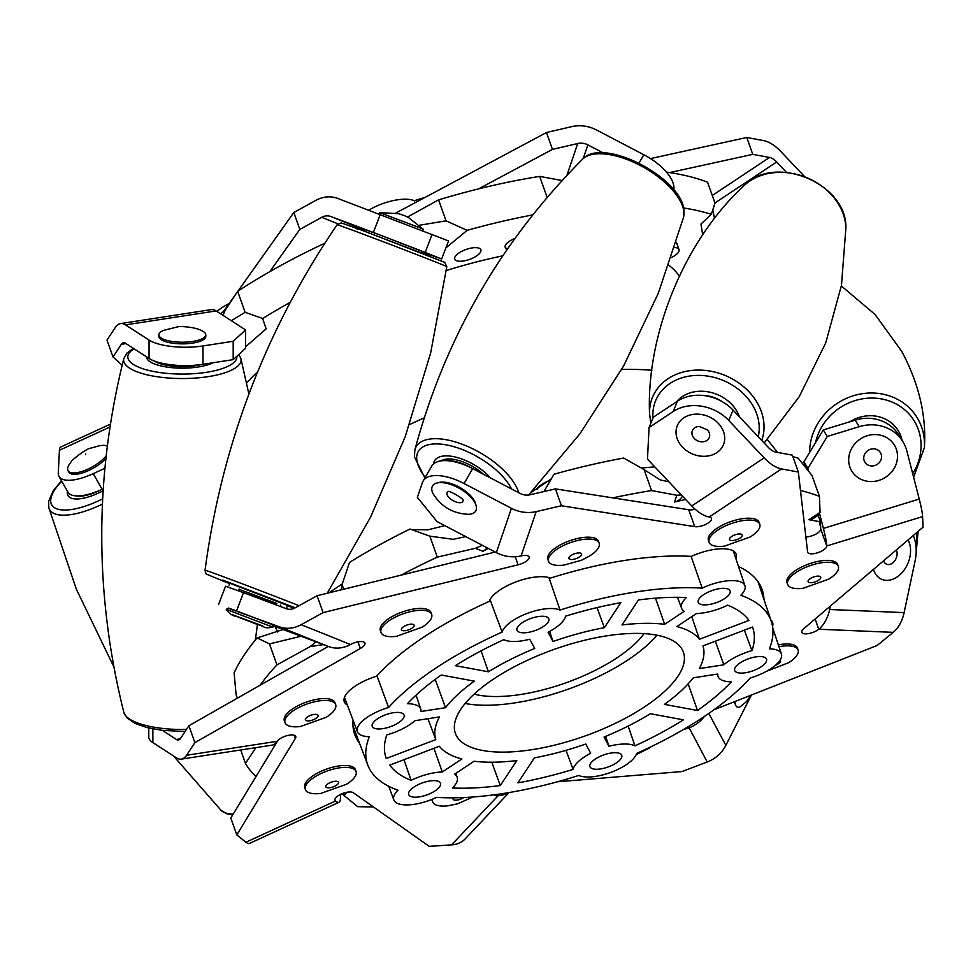 <?xml version="1.0" encoding="UTF-8"?>
<svg xmlns="http://www.w3.org/2000/svg" width="973" height="973" viewBox="0 0 973 973"><rect width="100%" height="100%" fill="white"/><g stroke="black" fill="none" stroke-linecap="round" stroke-linejoin="round"><path stroke-width="1.46" d="M328.862 592.861L342.314 583.861M530.784 492.703L551.448 478.765M573.109 769.388A34.59 13.148 -19.6 0 1 574.739 765.775A34.59 13.148 -19.6 0 1 590.684 753.248L585.758 744.017A141.572 53.783 -19.6 0 1 534.384 757.858L517.928 782.839A194.564 73.924 160.4 0 0 573.109 769.388L566.006 750.329M684.238 611.287A34.59 13.148 -19.6 0 1 681.599 608.295A34.59 13.148 -19.6 0 1 683.07 601.387A34.59 13.148 -19.6 0 1 686.366 597.519A194.564 73.924 160.4 0 0 638.458 599.952L621.99 624.946A141.572 53.783 -19.6 0 1 664.656 624.289L684.238 611.287M548.942 577.597L560.022 610.047A32.656 12.406 160.4 0 0 530.176 612.358A32.656 12.406 160.4 0 0 503.576 629.057A32.656 12.406 160.4 0 0 502.129 632.085L490.015 599.611M376.965 675.809L388.568 707.505A32.656 12.406 160.4 0 0 358.794 725.213A32.656 12.406 160.4 0 0 357.407 731.732A32.656 12.406 160.4 0 0 369.326 736.695A214.169 81.367 160.4 0 0 367.818 765.155A214.169 81.367 160.4 0 0 397.921 790.222A32.656 12.406 160.4 0 0 395.245 793.445A32.656 12.406 160.4 0 0 393.858 799.952A32.656 12.406 160.4 0 0 436.573 797.374A214.169 81.367 160.4 0 0 578.728 775.469A32.656 12.406 160.4 0 0 611.725 772.039A32.656 12.406 160.4 0 0 636.622 753.43A214.169 81.367 160.4 0 0 750.195 678.011A32.656 12.406 160.4 0 0 781.404 653.953A32.656 12.406 160.4 0 0 769.424 648.821A214.169 81.367 160.4 0 0 771.334 621.467A214.169 81.367 160.4 0 0 740.842 595.294A32.656 12.406 160.4 0 0 744.965 585.734A32.656 12.406 160.4 0 0 702.178 588.142A214.169 81.367 160.4 0 0 560.022 610.047M678.12 676.004A121.005 45.974 160.4 0 0 683.374 652.165A121.005 45.974 160.4 0 0 580.735 641.231A121.005 45.974 160.4 0 0 460.643 709.512A121.005 45.974 160.4 0 0 455.388 733.35A121.005 45.974 160.4 0 0 558.016 744.284A121.005 45.974 160.4 0 0 678.12 676.004M765.787 662.491A16.882 6.422 160.4 0 0 766.517 659.159A16.882 6.422 160.4 0 0 752.202 657.639A16.882 6.422 160.4 0 0 735.442 667.162A16.882 6.422 160.4 0 0 734.7 670.494A16.882 6.422 160.4 0 0 749.028 672.015A16.882 6.422 160.4 0 0 765.787 662.491M548.103 622.197A16.882 6.422 160.4 0 0 548.833 618.864A16.882 6.422 160.4 0 0 534.518 617.344A16.882 6.422 160.4 0 0 517.758 626.867A16.882 6.422 160.4 0 0 517.016 630.2A16.882 6.422 160.4 0 0 531.343 631.72A16.882 6.422 160.4 0 0 548.103 622.197M439.772 786.573A16.882 6.422 160.4 0 0 440.501 783.253A16.882 6.422 160.4 0 0 426.186 781.72A16.882 6.422 160.4 0 0 409.414 791.256A16.882 6.422 160.4 0 0 408.684 794.576A16.882 6.422 160.4 0 0 423.012 796.109A16.882 6.422 160.4 0 0 439.772 786.573M409.548 424.569A242.009 91.948 -19.6 0 1 424.264 417.879A242.009 91.948 160.4 0 0 409.548 424.569M621.638 369.497A242.009 91.948 -19.6 0 1 651.849 370.275A242.009 91.948 160.4 0 0 621.638 369.497M621.005 758.648A16.882 6.422 160.4 0 0 621.735 755.328A16.882 6.422 160.4 0 0 607.407 753.795A16.882 6.422 160.4 0 0 590.647 763.331A16.882 6.422 160.4 0 0 589.918 766.651A16.882 6.422 160.4 0 0 604.245 768.171A16.882 6.422 160.4 0 0 621.005 758.648M403.321 718.354A16.882 6.422 160.4 0 0 404.05 715.021A16.882 6.422 160.4 0 0 389.735 713.501A16.882 6.422 160.4 0 0 372.975 723.024A16.882 6.422 160.4 0 0 372.233 726.357A16.882 6.422 160.4 0 0 386.561 727.877A16.882 6.422 160.4 0 0 403.321 718.354M729.336 594.26A16.882 6.422 160.4 0 0 730.066 590.939A16.882 6.422 160.4 0 0 715.751 589.407A16.882 6.422 160.4 0 0 698.991 598.942A16.882 6.422 160.4 0 0 698.249 602.263A16.882 6.422 160.4 0 0 712.577 603.795A16.882 6.422 160.4 0 0 729.336 594.26M237.351 698.176L236.074 694.588L234.116 672.866A329.592 125.225 -19.6 0 1 243.749 655.68A329.592 125.225 -19.6 0 1 257.14 637.923L269.472 643.919L276.94 664.887L310.01 646.656L316.006 641.839M260.144 685.199A329.592 125.225 -19.6 0 1 276.94 664.887M341.377 589.796L342.07 584.554L349.514 562.406A329.592 125.225 -19.6 0 1 410.022 529.032L429.847 536.159L437.315 557.128L475.396 548.286L482.365 545.306M411.36 529.543L427.767 529.859L444.77 525.639M465.799 536.634L453.236 539.322L429.847 536.159M257.14 637.923L283.107 629.507M435.199 679.385L445.512 707.699A141.572 53.783 -19.6 0 1 474.338 681.136L441.256 675.019A194.564 73.924 160.4 0 0 407.371 703.722A34.59 13.148 -19.6 0 1 420.774 709.171A34.59 13.148 -19.6 0 1 421.005 711.482L445.512 707.699M691.779 616.663L699.417 639.273A141.572 53.783 -19.6 0 0 676.88 626.551L696.449 613.549A34.59 13.148 -19.6 0 0 727.658 605.17A194.564 73.924 160.4 0 1 748.967 620.409L699.417 639.273M597.021 607.602L604.367 627.658A141.572 53.783 -19.6 0 0 553.005 641.499L549.623 631.453M604.367 627.658L620.835 602.676A194.564 73.924 160.4 0 0 565.654 616.128A34.59 13.148 -19.6 0 1 548.079 632.268L553.005 641.499M693.25 677.816A141.572 53.783 -19.6 0 1 664.425 704.379L697.507 710.497A194.564 73.924 160.4 0 0 731.392 681.805A34.59 13.148 -19.6 0 1 718.05 676.527A34.59 13.148 -19.6 0 1 717.758 674.034L693.25 677.816M697.507 710.497L688.154 683.824M461.883 758.964A141.572 53.783 -19.6 0 1 439.346 746.242L389.796 765.106A194.564 73.924 160.4 0 0 411.093 780.346A34.59 13.148 -19.6 0 1 442.301 771.966L461.883 758.964M403.99 759.694L411.093 780.346M543.943 491.547L554.002 474.24A329.592 125.225 -19.6 0 1 623.693 458.052L644.09 469.606L651.557 490.574L676.831 495.257L681.307 494.904M641.243 468.025L654.768 466.845M792.861 456.617A329.592 125.225 -19.6 0 1 798.164 458.174L811.956 475.396L819.424 496.364L820.069 512.382L819.047 513.853M401.071 575.152A329.592 125.225 -19.6 0 1 437.315 557.128M342.07 584.554L343.724 589.212M301.083 636.245L269.472 643.919M612.82 497.872A329.592 125.225 -19.6 0 1 651.557 490.574M800.487 490.489A329.592 125.225 -19.6 0 1 819.424 496.364M668.938 481.83L660.193 479.92L644.09 469.606M373.316 806.86A329.592 125.225 -19.6 0 1 357.65 806.653L341.949 793.749M255.996 776.539A329.592 125.225 -19.6 0 1 245.476 763.428L255.887 747.629M240.684 749.964L245.476 763.428M702.178 588.142L691.098 556.374M502.129 632.085A214.169 81.367 160.4 0 0 388.568 707.505M805.863 536.962A10.083 3.831 160.4 0 0 811.312 536.001A10.083 3.831 160.4 0 0 820.738 529.081L820.446 521.844L809.013 519.728A13.44 6.823 -123.6 0 0 812.285 519.205L819.765 514.243L823.401 528.424A32.802 3.564 -107 0 1 826.746 545.95A10.083 3.831 160.4 0 1 817.32 552.871A10.083 3.831 160.4 0 1 807.663 552.275A10.083 3.831 160.4 0 1 807.578 551.825L798.346 472.027L781.587 468.925L709.195 517.004A32.802 16.638 -123.6 0 1 691.767 505.96L647.483 459.147L649.04 427.561L673.17 411.543L677.451 401.192A40.331 32.9 22.5 0 1 695.95 395.318A40.331 32.9 22.5 0 1 733.034 410.095L728.753 420.445A40.331 32.9 -157.5 0 0 691.669 405.668A40.331 32.9 -157.5 0 0 673.17 411.543M685.6 499.441L674.532 502.019A13.44 11.907 -161.2 0 0 682.243 496.51L682.462 496.121M488.239 548.371L482.924 551.302A13.44 11.421 111.9 0 0 487.072 547.763M455.328 665.666L488.41 671.796A141.572 53.783 -19.6 0 1 534.7 648.468L529.774 639.237A34.59 13.148 -19.6 0 1 503.807 639.662A194.564 73.924 160.4 0 0 455.328 665.666M752.506 627.05L702.956 645.902A141.572 53.783 -19.6 0 1 699.332 668.585L723.839 664.814A34.59 13.148 -19.6 0 1 751.947 650.621A194.564 73.924 160.4 0 0 752.506 627.05M683.435 719.85L650.353 713.72A141.572 53.783 -19.6 0 1 604.051 737.048L608.976 746.279A34.59 13.148 -19.6 0 1 634.955 745.853A194.564 73.924 160.4 0 0 683.435 719.85M386.257 758.466L435.807 739.614A141.572 53.783 -19.6 0 1 439.431 716.931L414.924 720.701A34.59 13.148 -19.6 0 1 386.816 734.907A194.564 73.924 160.4 0 0 385.916 757.529A194.564 73.924 160.4 0 0 386.257 758.466M500.304 785.564L516.772 760.582A141.572 53.783 -19.6 0 1 474.106 761.227L454.525 774.228A34.59 13.148 -19.6 0 1 457.213 777.403A34.59 13.148 -19.6 0 1 452.384 787.996A194.564 73.924 160.4 0 0 500.304 785.564L491.779 762.2M820.446 521.844L818.135 515.325M465.167 703.467A121.005 45.974 160.4 0 0 656.909 635.187M474.131 694.138A103.26 39.236 160.4 0 0 565.848 682.851A103.26 39.236 160.4 0 0 644.065 633.63M744.345 630.151L751.947 650.621M715.325 641.195L723.839 664.814M655.486 598.176L664.656 624.289M481.088 650.84L488.41 671.796M427.913 718.706L435.807 739.614M433.922 748.31L442.301 771.966M628.169 726.065L634.955 745.853M605.656 736.391L608.976 746.279M470.312 259.146A13.877 5.266 160.4 0 0 480.869 249.806A13.877 5.266 160.4 0 0 465.301 249.757A13.877 5.266 160.4 0 0 454.732 259.11A13.877 5.266 160.4 0 0 470.312 259.146M679.3 276.101A244.454 92.873 160.4 0 0 668.816 265.288M502.725 255.85A244.454 92.873 160.4 0 0 446.279 270.53M514.948 238.361A13.877 5.266 160.4 0 0 505.218 247.385A13.877 5.266 160.4 0 0 506.069 248.468M702.713 234.87L700.949 224.082L711.312 214.291A329.592 125.225 160.4 0 0 683.545 207.954M532.742 214.924A329.592 125.225 160.4 0 0 467.162 230.346L445.926 247.872M429.202 254.707L427.463 255.303M290.222 302.348A329.592 125.225 160.4 0 0 262.674 318.512L266.115 328.91L245.561 346.826M257.663 371.759A244.454 92.873 160.4 0 0 246.619 383.094M666.456 172.136A329.592 125.225 160.4 0 1 707.541 182.182L715.009 203.15L711.312 214.291M714.535 218.487L712.783 209.767M547.738 196.777L547.142 197.361L539.674 176.393A329.592 125.225 160.4 0 0 438.592 199.866L407.529 217.003M467.162 230.346L446.06 220.835L438.592 199.866M539.674 176.393L562.126 180.54M324.86 243.214A329.592 125.225 160.4 0 0 237.667 291.341L225.079 310.436L223.072 315.41M261.676 318.147L245.123 312.309L237.667 291.341M419.472 225.249L446.06 220.835M231.306 320.725L245.123 312.309M368.913 210.119A32.656 12.406 -19.6 0 1 414.279 200.73A214.169 81.367 -19.6 0 1 425.006 197.434M414.279 200.73L415.033 202.761M216.979 311.469A32.656 12.406 -19.6 0 1 229.166 303.515M478.594 188.871L552.482 149.392L546.473 132.523L571.71 126.648A32.802 29.056 18.8 0 1 596.473 129.968L643.846 154.743A40.331 18.438 30 0 1 673.085 183.021A40.331 18.438 30 0 1 673.79 189.759M120.518 323.595A32.802 13.658 -98.8 0 1 125.517 324.885L149.051 340.088A40.331 12.722 -0 0 0 182.012 347.179A40.331 12.722 -0 0 0 202.992 345.938L233.192 341.28L245.561 329.932L216.128 310.922A32.802 13.658 81.2 0 0 211.141 309.633L120.518 323.595A32.802 13.658 -98.8 0 0 115.337 327.427L107.006 340.088L113.014 356.957L121.345 344.296L126.016 343.578M202.992 345.938L202.992 364.303A40.331 12.722 180 0 1 182.024 365.556A40.331 12.722 180 0 1 149.051 358.465L149.051 340.088M122.16 365.24L113.014 356.957M224.41 311.603L224.082 310.667L235.734 294.26M269.789 271.662L299.818 229.397L293.81 212.528L315.726 200.438A32.802 27.876 -68.1 0 1 337.619 198.383L448.565 240.951L441.657 259.025L422.562 252.226M237.947 291.158L293.81 212.528M299.818 229.397L321.735 217.32L337.947 223.826M395.804 213.038L546.473 132.523M552.482 149.392L577.719 143.53L566.882 175.395M669.606 172.586L752.774 154.354L746.765 137.485L763.525 140.586A32.802 16.638 56.4 0 1 780.966 151.642L804.391 176.405M650.487 158.599L746.765 137.485M752.774 154.354L769.534 157.456L712.285 195.488M224.082 310.667A10.083 3.831 -19.6 0 1 220.494 313.732M104.865 468.305L93.238 473.656A40.331 14.838 -29.6 0 1 59.037 476.49A40.331 14.838 -29.6 0 1 58.283 473.024L59.414 450.268A32.802 6.957 -114.7 0 1 60.788 446.984L110.423 424.131M93.238 473.656L102.141 489.297L103.223 488.811M102.141 489.297A40.331 14.838 150.4 0 1 67.94 492.143L59.037 476.49M149.051 358.465L125.517 343.262A13.44 5.595 -98.8 0 0 123.474 342.727A13.44 5.595 -98.8 0 0 121.345 344.296M245.561 329.932L245.561 348.31L233.192 359.645L233.192 341.28M202.992 364.303L233.192 359.645M364.79 230.163L330.711 216.468A13.44 11.421 -68.1 0 0 321.735 217.32M330.711 216.468L373.389 232.474L380.309 214.388M432.134 234.347L425.225 252.433L441.657 259.025M425.225 252.433L373.389 232.474M583.204 158.599L587.874 144.88A13.44 11.907 18.8 0 0 577.719 143.53M587.874 144.88L603.248 152.919M714.948 202.98L776.685 161.992A13.44 6.823 56.4 0 0 769.534 157.456M776.685 161.992L786.512 172.379M495.257 552.044L317.089 595.744L323.097 612.613L301.18 624.702A32.802 27.876 -68.1 0 1 279.287 626.758L228.217 608.259M515.24 556.763L518.098 564.79A10.083 3.831 160.4 0 0 519.764 564.34A10.083 3.831 160.4 0 0 529.105 556.97A10.083 3.831 160.4 0 0 521.114 555.924A32.802 29.056 -161.2 0 1 496.352 552.615L437.096 521.625L417.368 497.385L422.379 482.62A40.331 18.438 -150 0 1 423.073 481.1L431.684 466.176A40.331 18.438 30 0 1 472.647 468.609L464.036 483.532A40.331 18.438 -150 0 0 423.073 481.1M694.722 526.624L561.421 505.753L555.413 488.884L688.714 509.743L694.722 526.624A10.083 3.831 160.4 0 0 702.117 525.797A10.083 3.831 160.4 0 0 711.458 518.427A10.083 3.831 160.4 0 0 709.195 517.004M827.281 436.451L807.918 468.354L803.893 461.834L823.255 429.932L827.281 436.451L859.232 426.673A40.331 37.035 148.3 0 1 902.847 441.584A40.331 37.035 148.3 0 1 906.872 451.046L919.242 499.064A32.802 3.564 73 0 1 922.599 516.602L923.024 527.22L803.868 628.607A10.083 3.831 160.4 0 0 801.813 632.304A10.083 3.831 160.4 0 0 811.47 632.9A10.083 3.831 160.4 0 0 818.755 629.239A32.802 22.099 -87.6 0 0 829.665 609.499L830.407 606.033M683.995 729.215A10.083 3.831 160.4 0 0 687.303 728.449A10.083 3.831 160.4 0 0 688.969 727.877A32.802 30.297 -28.1 0 0 704.367 716.456M353.065 720.227A216.201 82.146 160.4 0 0 354.78 734.591A216.201 82.146 160.4 0 0 359.621 743.433M763.963 599.453A216.201 82.146 160.4 0 0 762.114 589.541A216.201 82.146 160.4 0 0 738.531 566.541M735.904 558.684A34.955 13.281 160.4 0 0 736.16 554.172A34.955 13.281 160.4 0 0 691.402 556.386A216.201 82.146 160.4 0 0 550.463 578.108A34.955 13.281 160.4 0 0 515.678 582.012A34.955 13.281 160.4 0 0 489.188 601.436A216.201 82.146 160.4 0 0 376.6 676.211A34.955 13.281 160.4 0 0 344.284 701.715A34.955 13.281 160.4 0 0 347.337 705.048M733.034 410.095L768.439 447.519A13.44 6.823 56.4 0 0 775.578 452.056L792.338 455.157L798.346 472.027M555.413 488.884L530.163 494.746A13.44 11.907 18.8 0 1 520.02 493.384L472.647 468.609M561.421 505.753L536.172 511.616L521.114 555.924M518.098 564.79L323.097 612.613M317.089 595.744L295.172 607.833A13.44 11.421 -68.1 0 1 286.196 608.672L243.518 592.679L236.597 610.764M357.991 641.839L360.351 648.468L194.904 742.618L186.561 755.267L277.183 741.304A32.802 13.658 81.2 0 1 272.002 745.148L181.379 759.11A32.802 13.658 -98.8 0 0 186.561 755.267M328.266 646.437L188.896 725.749L194.904 742.618M188.896 725.749L180.552 738.398A13.44 5.595 -98.8 0 1 178.436 739.979A13.44 5.595 -98.8 0 1 176.381 739.444L162.345 730.37M294.15 735.272L295.306 738.519L236.816 834.919L245.962 842.229L335.478 801.022A32.802 6.957 65.3 0 0 339.018 802.239A32.802 6.957 65.3 0 0 340.38 798.955L340.611 794.345M277.913 740.417L230.808 818.05L236.816 834.919M334.882 799.368L335.478 801.022A10.083 3.831 160.4 0 1 334.931 800.293A10.083 3.831 160.4 0 1 342.058 793.713A10.083 3.831 160.4 0 1 353.381 792.788L429.215 846.352L451.569 844.88L498.103 795.719A32.802 24.313 43.4 0 0 507.942 792.752M557.456 781.781L682.097 771.54L707.189 761.993L688.495 726.539M713.939 709.779L877.111 645.513L893.214 632.341L818.755 629.239L815.131 619.035M772.538 626.381A34.955 13.281 160.4 0 0 772.611 622.404A34.955 13.281 160.4 0 0 770.811 619.935M493.737 794.856A10.083 3.831 160.4 0 0 498.103 795.719L497.617 794.333M360.351 648.468A10.083 3.831 160.4 0 0 364.924 643.104A10.083 3.831 160.4 0 0 350.487 644.515A32.802 27.876 111.9 0 1 328.606 646.571L272.233 625.408M295.306 738.519A10.083 3.831 160.4 0 0 295.743 736.525A10.083 3.831 160.4 0 0 287.193 735.612A10.083 3.831 160.4 0 0 277.183 741.304M688.714 509.743A10.083 3.831 160.4 0 0 695.111 509.207M922.599 516.602L826.746 545.95L820.738 529.081A13.44 1.46 -107 0 0 819.363 521.893M807.918 468.354L808.672 471.236M803.893 461.834L805.194 466.882M859.232 426.673L855.206 420.141L823.255 429.932M855.206 420.141A40.331 37.035 -31.7 0 1 898.821 435.065L902.847 441.584M728.753 420.445L764.158 457.882A32.802 16.638 56.4 0 0 781.587 468.925M677.451 401.192L653.321 417.21L649.04 427.561M464.036 483.532L511.409 508.307A32.802 29.056 18.8 0 0 536.172 511.616M218.645 604.282L225.566 586.196L243.518 592.679M152.858 728.886L152.858 742.618L176.393 757.821A32.802 13.658 -98.8 0 0 181.379 759.11M152.858 742.618A40.331 12.722 180 0 1 148.772 737.035L148.772 728.011M339.018 802.239L249.489 843.433A32.802 6.957 -114.7 0 1 245.962 842.229M509.025 792.569L465.216 838.848A32.802 24.313 -136.6 0 1 451.569 844.88M751.338 695.05A40.331 12.333 112.5 0 1 749.49 698.845L725.858 745.379A32.802 30.297 151.9 0 1 707.189 761.993M913.282 535.515A40.331 28.91 112.8 0 1 915.07 560.995L904.124 612.613A32.802 22.099 92.4 0 1 893.214 632.341M313.805 793.676A26.891 10.217 -19.6 0 1 305.413 789.577A26.891 10.217 -19.6 0 1 318.694 774.678A26.891 10.217 -19.6 0 1 347.677 767.442A26.891 10.217 -19.6 0 1 356.069 771.528A26.891 10.217 -19.6 0 1 346.631 784.214L320.737 793.433A26.891 10.217 -19.6 0 1 313.805 793.676M305.413 789.577L304.744 787.704A26.891 10.217 -19.6 0 1 318.025 772.805A26.891 10.217 -19.6 0 1 347.008 765.556A26.891 10.217 -19.6 0 1 355.4 769.655L356.069 771.528M327.925 787.814A6.726 2.554 -19.6 0 1 325.821 786.792A6.726 2.554 -19.6 0 1 329.154 783.07A6.726 2.554 -19.6 0 1 336.39 781.258A6.726 2.554 -19.6 0 1 338.495 782.28A6.726 2.554 -19.6 0 1 335.174 786.002A6.726 2.554 -19.6 0 1 327.925 787.814M285.065 722.793A26.891 10.217 -19.6 0 1 285.016 722.659A26.891 10.217 -19.6 0 1 306.738 704.087A26.891 10.217 -19.6 0 1 335.624 704.488A26.891 10.217 -19.6 0 1 335.673 704.622A26.891 10.217 -19.6 0 1 326.235 717.308L300.341 726.527A26.891 10.217 -19.6 0 1 285.065 722.793M284.396 720.92A26.891 10.217 -19.6 0 1 284.347 720.786A26.891 10.217 -19.6 0 1 306.069 702.202A26.891 10.217 -19.6 0 1 334.955 702.615A26.891 10.217 -19.6 0 1 335.004 702.749A26.891 10.217 -19.6 0 1 335.053 702.883M305.437 719.911A6.726 2.554 -19.6 0 1 305.425 719.886A6.726 2.554 -19.6 0 1 310.861 715.24A6.726 2.554 -19.6 0 1 318.086 715.337A6.726 2.554 -19.6 0 1 318.098 715.374A6.726 2.554 -19.6 0 1 312.661 720.02A6.726 2.554 -19.6 0 1 305.437 719.911M384.554 624.386A26.891 10.217 -19.6 0 1 411.615 611.385A26.891 10.217 -19.6 0 1 431.684 614.45A26.891 10.217 -19.6 0 1 428.144 622.562A26.891 10.217 -19.6 0 1 422.246 627.135L396.352 636.354A26.891 10.217 -19.6 0 1 381.015 632.499A26.891 10.217 -19.6 0 1 384.554 624.386M381.015 632.499L380.346 630.626A26.891 10.217 -19.6 0 1 383.885 622.513A26.891 10.217 -19.6 0 1 410.947 609.512A26.891 10.217 -19.6 0 1 431.015 612.576L431.684 614.45M402.323 627.682A6.726 2.554 -19.6 0 1 409.086 624.435A6.726 2.554 -19.6 0 1 414.097 625.201A6.726 2.554 -19.6 0 1 413.221 627.232A6.726 2.554 -19.6 0 1 406.446 630.48A6.726 2.554 -19.6 0 1 401.435 629.713A6.726 2.554 -19.6 0 1 402.323 627.682M537.485 489.322A13.44 5.108 -19.6 0 1 546.169 482.036A13.44 5.108 -19.6 0 1 549.636 480.735M565.727 544.479A26.891 10.217 -19.6 0 1 599.173 543.214A26.891 10.217 -19.6 0 1 589.735 555.899L581.611 560.217L563.829 565.118A26.891 10.217 -19.6 0 1 548.504 561.263A26.891 10.217 -19.6 0 1 565.727 544.479M548.504 561.263L547.835 559.378A26.891 10.217 -19.6 0 1 565.058 542.606A26.891 10.217 -19.6 0 1 598.504 541.341L599.173 543.214M573.231 554.282A6.726 2.554 -19.6 0 1 581.586 553.965A6.726 2.554 -19.6 0 1 577.281 558.161A6.726 2.554 -19.6 0 1 568.925 558.478A6.726 2.554 -19.6 0 1 573.231 554.282M743.798 520.47A26.891 10.217 -19.6 0 1 759.767 524.24A26.891 10.217 -19.6 0 1 750.329 536.926L724.435 546.145A26.891 10.217 -19.6 0 1 709.11 542.289A26.891 10.217 -19.6 0 1 743.798 520.47M709.11 542.289L708.441 540.416A26.891 10.217 -19.6 0 1 743.129 518.585A26.891 10.217 -19.6 0 1 759.098 522.367L759.767 524.24M738.191 534.055A6.726 2.554 -19.6 0 1 742.192 534.992A6.726 2.554 -19.6 0 1 733.508 540.453A6.726 2.554 -19.6 0 1 729.519 539.504A6.726 2.554 -19.6 0 1 738.191 534.055M725.067 546.072A26.891 10.217 -19.6 0 1 724.435 546.145M835.466 563.586A26.891 10.217 -19.6 0 1 838.337 566.42A26.891 10.217 -19.6 0 1 828.899 579.093L802.993 588.324A26.891 10.217 -19.6 0 1 790.538 587.291A26.891 10.217 -19.6 0 1 787.668 584.457A26.891 10.217 -19.6 0 1 805.06 567.6A26.891 10.217 -19.6 0 1 835.466 563.586M787.668 584.457L786.999 582.584A26.891 10.217 -19.6 0 1 804.391 565.727A26.891 10.217 -19.6 0 1 834.798 561.713A26.891 10.217 -19.6 0 1 837.668 564.547L838.337 566.42M820.032 576.454A6.726 2.554 -19.6 0 1 820.75 577.159A6.726 2.554 -19.6 0 1 816.408 581.38A6.726 2.554 -19.6 0 1 808.806 582.377A6.726 2.554 -19.6 0 1 808.089 581.672A6.726 2.554 -19.6 0 1 812.431 577.463A6.726 2.554 -19.6 0 1 820.032 576.454M778.984 646.729A26.891 10.217 -19.6 0 1 798.103 650A26.891 10.217 -19.6 0 1 797.824 653.661A26.891 10.217 -19.6 0 1 788.665 662.674L766.383 671.346M780.042 660.168A6.726 2.554 -19.6 0 1 780.516 660.74A6.726 2.554 -19.6 0 1 780.455 661.664A6.726 2.554 -19.6 0 1 775.396 665.277M778.364 644.856A26.891 10.217 -19.6 0 1 797.434 648.127L798.103 650M651.29 746.607A26.891 10.217 -19.6 0 1 648.48 748.541A26.891 10.217 -19.6 0 1 648.456 748.565L636.245 754.513M473.887 796.559L457.687 803.795L447.994 805.778A26.891 10.217 -19.6 0 1 432.669 801.922A26.891 10.217 -19.6 0 1 432.644 799.113M432.669 801.922L432 800.049A26.891 10.217 -19.6 0 1 431.83 799.441M463.78 797.532A6.726 2.554 -19.6 0 1 459.244 799.611A6.726 2.554 -19.6 0 1 453.077 799.137A6.726 2.554 -19.6 0 1 453.369 797.811M106.142 455.936A23.449 8.623 150.4 0 1 84.529 470.555A23.449 8.623 150.4 0 1 68.061 470.762L68.852 472.148A23.449 8.623 -29.6 0 0 85.32 471.941A23.449 8.623 -29.6 0 0 105.85 458.575M68.061 470.762A23.449 8.623 150.4 0 1 71.199 461.834C70.214 461.348 86.001 448.529 90.671 448.164L99.526 445.719A23.449 8.623 150.4 0 1 107.31 446.169M85.794 453.929L85.539 454.671L85.794 453.929M158.891 334.834L158.891 336.463A23.449 7.395 -0 0 0 189.017 343.554A23.449 7.395 -0 0 0 205.79 336.451L205.79 334.821A23.449 7.395 180 0 1 189.017 341.912A23.449 7.395 180 0 1 158.891 334.834A23.449 7.395 180 0 1 163.646 330.358L177.804 326.831C179.543 326.016 194.904 327.001 201.022 330.358A23.449 7.395 180 0 1 205.79 334.821M272.854 627.171L271.978 624.654L242.788 613.258L228.57 608.064L226.235 609.353C229.336 613.61 232.535 615.885 235.831 616.201L256.726 624.228C266.772 627.111 262.965 628.765 272.854 627.171L226.235 609.353M422.805 230.662L423.316 229.287L417.94 227.062L379.519 212.552L379.008 213.902M423.316 229.287L408.271 217.38L404.111 215.495L398.687 213.707L379.519 212.552M431.757 488.92A24.957 11.408 -150 0 0 432.815 493.262C441.158 506.884 453.321 513.902 469.29 514.303A24.957 11.408 -150 0 0 476.466 508.052A24.957 11.408 -150 0 0 476.052 505.425A24.957 11.408 -150 0 0 459.803 488.604A24.957 11.408 -150 0 0 437.12 482.961A24.957 11.408 -150 0 0 431.757 488.92M463.172 500.511A9.11 4.16 30 0 1 454.902 501.521A9.11 4.16 30 0 1 446.85 493.42A9.11 4.16 30 0 1 447.811 491.657M476.052 505.425L475.444 503.382A23.23 10.618 -150 0 0 460.326 487.716A23.23 10.618 -150 0 0 439.188 482.462L437.12 482.961M681.173 419.995A24.957 20.348 -157.5 0 0 685.406 449.818A24.957 20.348 -157.5 0 0 719.558 450.438A24.957 20.348 -157.5 0 0 715.325 420.616A24.957 20.348 -157.5 0 0 681.173 419.995M707.821 439.687A9.11 7.431 22.5 0 1 695.354 439.455A9.11 7.431 22.5 0 1 693.81 428.57A9.11 7.431 22.5 0 1 699.088 426.442L707.468 429.908A9.11 7.431 22.5 0 1 707.821 439.687M863.501 437.218A24.957 22.914 148.3 0 0 850.633 468.913A24.957 22.914 148.3 0 0 882.669 478.911A24.957 22.914 148.3 0 0 895.537 447.227A24.957 22.914 148.3 0 0 863.501 437.218M876.162 464.985A9.11 8.368 -31.7 0 1 864.462 461.336A9.11 8.368 -31.7 0 1 869.157 449.769A9.11 8.368 -31.7 0 1 880.857 453.418A9.11 8.368 -31.7 0 1 876.162 464.985M873.426 569.424A24.957 17.891 112.8 0 0 889.456 580.151A24.957 17.891 112.8 0 0 907.432 564.413A24.957 17.891 112.8 0 0 908.089 539.93M896.303 549.964A9.11 6.531 -67.2 0 1 895.926 558.843A9.11 6.531 -67.2 0 1 889.419 564.486A9.11 6.531 -67.2 0 1 883.618 560.752M734.262 701.776A23.23 7.103 112.5 0 0 734.724 703.224L735.746 705.437A24.957 7.626 112.5 0 0 736.768 706.787A24.957 7.626 112.5 0 0 740.222 706.739L746.449 701.655L751.01 695.172M734.992 701.484A24.957 7.626 112.5 0 0 735.746 705.437M671.479 257.492A13.44 5.108 160.4 0 0 676.259 254.525A13.44 5.108 160.4 0 0 679.008 249.599A13.44 5.108 160.4 0 0 674.727 247.543M76.867 495.938A30.929 11.384 -29.6 0 0 84.371 495.707A30.929 11.384 -29.6 0 0 101.35 489.662M103.089 490.781A35.794 13.172 150.4 0 1 67.526 494.466A35.794 13.172 150.4 0 1 67.49 491.353A35.782 13.172 -29.6 0 0 67.538 494.43A35.782 13.172 -29.6 0 0 103.089 490.781M154.403 361.056A30.929 9.754 -0 0 0 179.591 366.59A30.929 9.754 -0 0 0 201.533 364.522M212.819 362.795A35.794 11.287 180 0 1 172.537 367.733A35.794 11.287 180 0 1 146.546 356.836A35.782 11.287 -0 0 0 147.434 359.353A35.782 11.287 -0 0 0 176.429 368.001A35.782 11.287 -0 0 0 212.795 362.795M364.413 231.148L365.009 229.579L378.911 234.59L422.781 251.654L422.185 253.223M276.697 603.698L239.03 589.297M286.84 607.31L287.607 605.303L271.966 599.015L229.835 583.216L229.069 585.223M288.434 605.79L225.286 581.477L288.434 605.79M276.223 604.938L276.794 603.467L245.537 591.693M471.589 468.062A30.929 14.133 -150 0 0 446.68 460.667M483.362 474.216A30.929 14.133 -150 0 0 441 460.886M490.623 478.011A35.794 16.359 -150 0 0 453.771 456.678A35.794 16.359 -150 0 0 433.751 462.698A35.794 16.359 -150 0 0 433.52 463.951A35.782 16.359 30 0 1 433.751 462.759A35.782 16.359 30 0 1 463.428 459.572A35.782 16.359 30 0 1 490.599 477.998M722.197 401.642A30.929 25.225 -157.5 0 0 701.46 395.342M739.431 416.858A35.794 29.202 -157.5 0 0 715.836 393.956A35.794 29.202 -157.5 0 0 676.576 401.764M676.624 401.74A35.782 29.178 22.5 0 1 725.59 399.112A35.782 29.178 22.5 0 1 739.407 416.833M902.068 440.331A35.794 32.863 148.3 0 0 892.594 423.924A35.794 32.863 148.3 0 0 849.976 421.747M850.037 421.723A35.782 32.851 -31.7 0 1 898.918 431.878A35.782 32.851 -31.7 0 1 902.044 440.283M310.01 646.656L323.34 644.6M343.846 795.634L347.069 792.241M820.069 512.382L809.013 519.728M676.831 495.257L674.532 502.019M475.396 548.286L482.924 551.302M59.414 450.268L109.985 427.001M125.517 324.885L216.128 310.922M639.006 163.136L643.846 154.743M301.18 624.702L350.487 644.515M919.242 499.064L823.401 528.424M764.158 457.882L691.767 505.96M511.409 508.307L496.352 552.615M279.287 626.758L328.606 646.571M180.224 738.848L176.381 739.444M725.858 745.379L708.794 713.428M904.124 612.613L829.665 609.499M232.669 814.985L226.405 813.647L220.92 810.181A58.721 21.613 -29.6 0 0 233.216 814.085M102.384 504.111A58.721 21.613 150.4 0 1 87.4 510.387A58.721 21.613 150.4 0 1 48.82 507.76L48.65 501.265L53.187 490.842L61.481 480.796M61.725 481.209A54.537 20.068 -29.6 0 0 86.828 505.595A54.537 20.068 -29.6 0 0 102.639 498.821M185.089 731.514L162.248 730.358L146.947 727.561L135.028 723.401L127.025 717.94L123.851 712.443A58.721 18.523 -0 0 0 125.091 715.046A58.721 18.523 -0 0 0 186.451 729.458M248.893 394.053L240.878 358.538A58.721 18.523 180 0 1 195.22 378.083A58.721 18.523 180 0 1 125.055 364.084A58.721 18.523 180 0 1 123.802 358.551C94.393 476.527 94.405 594.491 123.851 712.443M134.14 348.833A54.537 17.198 -0 0 0 139.005 367.32A54.537 17.198 -0 0 0 194.308 373.656A54.537 17.198 -0 0 0 236.853 356.3M337.096 224.751L341.195 222.89L362.661 230.492L444.697 262.382L446.802 266.675A58.721 0.608 -159.1 0 0 430.784 260.095A58.721 0.608 -159.1 0 0 353.211 230.443A58.721 0.608 -159.1 0 0 337.096 224.751C265.811 329.47 221.795 444.625 205.048 570.202A58.721 0.608 20.9 0 1 221.163 575.894A58.721 0.608 20.9 0 1 298.735 605.547A58.721 0.608 20.9 0 1 299.076 605.68M295.245 607.797L222.744 580.078L222.647 580.905L229.664 583.654L206.872 574.325C206.361 574.69 205.753 573.316 205.048 570.202M357.055 229.263L357.152 228.448L429.202 255.984M287.436 605.729L294.284 608.283L287.436 605.729M582.535 159.244C602.628 136.159 682.328 178.12 683.958 210.484L683.496 217.49A58.721 26.843 -150 0 0 683.873 211.64A58.721 26.843 -150 0 0 627.938 159.84A58.721 26.843 -150 0 0 582.535 159.244C500.876 241.243 445.002 338.118 414.875 449.854A58.721 26.843 30 0 1 463.562 444.77A58.721 26.843 30 0 1 518.718 492.703M511.543 488.957A54.537 24.933 -150 0 0 455.619 447.203A54.537 24.933 -150 0 0 416.785 459.706A54.537 24.933 -150 0 0 425.274 477.281M743.615 186.013C773.997 152.992 847.69 183.483 845.865 228.327A58.721 47.896 -157.5 0 0 820.665 185.284A58.721 47.896 -157.5 0 0 743.615 186.013C684.822 240.465 646.4 333.289 649.526 413.367A58.721 47.896 22.5 0 1 659.329 386.305A58.721 47.896 22.5 0 1 738.848 383.009A58.721 47.896 22.5 0 1 761.713 440.416M758.235 436.743A54.537 44.478 -157.5 0 0 726.466 381.903A54.537 44.478 -157.5 0 0 661.981 390.453A54.537 44.478 -157.5 0 0 652.992 418.013M809.609 452.409A58.721 53.916 -31.7 0 1 840.976 401.083A58.721 53.916 -31.7 0 1 918.22 419.521A58.721 53.916 -31.7 0 1 924.35 447.787L913.611 477.208M912.698 473.656A54.537 50.073 148.3 0 0 907.237 412.102A54.537 50.073 148.3 0 0 843.518 405.559A54.537 50.073 148.3 0 0 815.544 442.618M915.994 546.583A54.537 39.09 112.8 0 0 916.554 532.73M681.599 608.295L677.463 597.313M357.407 731.732L344.466 697.434M393.858 799.952L388.689 786.269M771.334 621.467L758.003 581.672M367.818 765.155L352.992 725.882M280.504 605.097L281.051 606.751M744.965 585.734L733.314 550.961M781.404 653.953L772.793 628.23M420.774 709.171L416.067 695.136M457.213 777.403L455.863 773.34M718.05 676.527L717.15 674.131M285.016 722.659L284.347 720.786M335.673 704.622L335.004 702.749M239.115 589.066L238.458 590.781M232.681 614.814L262.759 625.955M448.188 491.45L447.544 491.669C448.079 489.492 465.021 499.283 463.294 500.754L463.16 500.098M505.194 246.011L506.653 250.11M676.381 242.253L679.008 249.599M275.043 626.49L277.731 632.012M48.82 507.76L76.38 589.249L113.914 667.04M173.486 755.936L220.92 810.181M133.435 348.37L127.013 353.029L123.802 358.551M257.456 624.508L255.327 640.1M240.878 358.538L238.884 354.44M446.802 266.675L430.686 352.798L405.242 436.634L370.579 517.101L327.244 593.25M414.875 449.854L414.413 456.86L424.885 477.95M683.496 217.49L658.283 293.323L623.632 365.945L580.03 433.63L528.594 495.014M845.865 228.327L841.463 285.332L825.749 342.837L799.271 396.595L764.158 443.007M649.526 413.367L650.815 423.267M924.35 447.787C926.551 416.03 919.059 383.97 901.874 351.606L875.08 314.486L841.353 285.977M767.332 439.492L777.512 452.409M916.116 553.114L918.086 531.416"/></g></svg>
